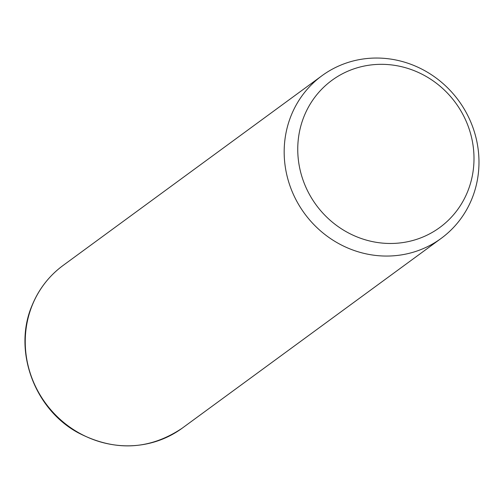 <?xml version="1.0" encoding="UTF-8"?>
<svg xmlns="http://www.w3.org/2000/svg" width="504" height="504" viewBox="0 0 504 504"><rect width="100%" height="100%" fill="white"/><g stroke="black" fill="none" stroke-linecap="round" stroke-linejoin="round"><path stroke-width="0.76" d="M291.4 114.931A100.832 95.508 -126.2 0 1 321.968 75.72A100.832 95.508 -126.2 0 1 440.521 81.434A100.832 95.508 -126.2 0 1 471.75 199.174A100.832 95.508 -126.2 0 1 441.183 238.379A100.832 95.508 -126.2 0 1 322.629 232.665A100.832 95.508 -126.2 0 1 291.4 114.931M304.29 115.788A91.23 86.417 -126.2 0 1 419.196 72.834A91.23 86.417 -126.2 0 1 467.46 192.011A91.23 86.417 -126.2 0 1 352.554 234.965A91.23 86.417 -126.2 0 1 304.29 115.788M441.183 238.379L182.246 428.154A100.832 95.508 -126.2 0 1 63.693 422.44A100.832 95.508 -126.2 0 1 32.47 304.706A100.832 95.508 -126.2 0 1 63.032 265.501L321.968 75.72M182.246 428.154C149.241 450.192 114.471 451.685 77.925 432.64C33.856 408.687 12.688 349.707 32.275 304.945C38.965 288.88 49.216 275.732 63.032 265.501"/></g></svg>
